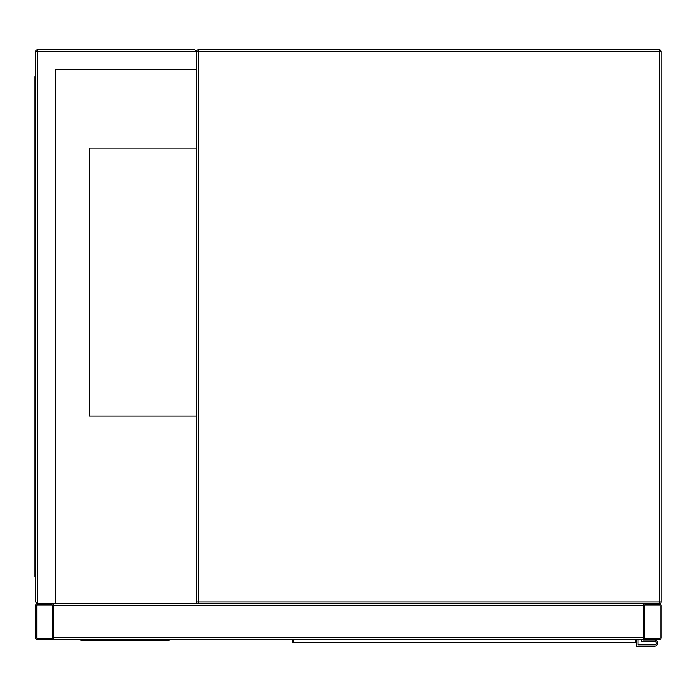 <?xml version="1.0" encoding="UTF-8"?>
<svg xmlns="http://www.w3.org/2000/svg" width="696" height="696" viewBox="0 0 696 696"><rect width="100%" height="100%" fill="white"/><g stroke="black" fill="none" stroke-linecap="round" stroke-linejoin="round"><path stroke-width="1.04" d="M194.749 49.764L196.542 51.556A1.783 1.783 0 0 1 198.325 49.764A1.783 1.783 0 0 0 196.542 51.556L198.325 51.556L198.325 601.997L659.417 601.997L659.417 51.556L198.325 51.556L198.325 49.764L659.417 49.764A1.783 1.783 0 0 1 661.2 51.556L661.2 601.997A1.783 1.783 0 0 1 659.417 603.789L645.114 603.789A1.783 1.783 0 0 0 643.33 605.572L643.33 637.745A1.783 1.783 0 0 0 645.114 639.528L659.417 639.528A1.783 1.783 0 0 0 661.2 637.745L661.2 605.572A1.783 1.783 0 0 0 659.417 603.789L198.325 603.789A1.783 1.783 0 0 1 196.542 601.997L196.542 51.556L194.749 49.764L37.48 49.764A1.783 1.783 0 0 0 35.696 51.556L35.696 601.997L37.48 603.789A1.783 1.783 0 0 0 35.696 605.572L35.696 637.745A1.783 1.783 0 0 0 37.48 639.528L51.774 639.528A1.783 1.783 0 0 0 53.566 637.745L53.566 605.572A1.783 1.783 0 0 0 51.774 603.789L37.48 603.789L55.349 603.789L55.349 69.426L196.542 69.426M196.542 148.065L89.306 148.065L89.306 416.138L196.542 416.138M644.444 637.745A0.67 0.67 0 0 0 645.114 638.415L659.417 638.415A0.67 0.67 0 0 0 660.086 637.745L660.086 605.572A0.67 0.67 0 0 0 659.417 604.902L645.114 604.902A0.67 0.67 0 0 0 644.444 605.572L644.444 637.745M51.774 638.415A0.67 0.67 0 0 0 52.452 637.745L52.452 605.572A0.67 0.67 0 0 0 51.774 604.902L37.48 604.902A0.67 0.67 0 0 0 36.81 605.572L36.81 637.745A0.67 0.67 0 0 0 37.48 638.415L51.774 638.415M55.349 603.789L643.33 603.789L643.33 639.528L53.566 639.528L53.566 603.789M79.031 639.528L81.71 640.25L168.389 640.25L171.068 639.528M55.349 69.426L195.646 69.426M37.48 49.764L37.48 603.789L35.696 601.997M35.696 96.231L34.8 96.231L34.8 576.984L35.696 576.984M35.696 557.322L34.8 557.322L34.8 85.512L35.696 85.512M35.696 76.577L34.8 76.577L34.8 85.512M293.495 639.528L293.555 642.704L635.735 642.434A0.896 0.827 0 0 0 636.622 641.608L636.553 641.808M292.668 641.808L292.598 639.528M636.622 640.868L636.622 639.528L636.622 641.608L635.665 642.704A0.896 0.887 -90 0 0 636.544 641.956M293.495 642.434A0.896 0.827 180 0 1 292.598 641.608L293.555 642.704A0.896 0.887 90 0 1 292.685 641.956M637.971 639.528L637.971 644.896L654.501 644.896A1.783 1.783 0 0 0 656.284 643.104A1.783 1.783 0 0 0 654.501 641.32L641.538 641.32L641.538 639.528M636.622 639.528L636.622 646.236L654.501 646.236A3.123 3.123 0 0 0 657.624 643.104A3.123 3.123 0 0 0 654.501 639.981L642.878 639.981L642.878 639.528M654.501 639.981L642.878 639.981M636.622 646.236L654.501 646.236M654.501 644.896A1.783 1.783 0 0 0 656.284 643.104A1.783 1.783 0 0 0 654.501 641.32M661.2 51.556A1.783 1.783 0 0 0 659.417 49.764L659.417 51.556L661.2 51.556M661.2 601.997L659.417 601.997L659.417 603.789A1.783 1.783 0 0 0 661.2 601.997M198.325 603.789L198.325 601.997L196.542 601.997M643.33 637.745L53.566 637.745M643.33 605.572L53.566 605.572M35.696 51.556L196.542 51.556M35.696 568.04L34.8 568.04M635.735 642.434L635.735 639.528"/></g></svg>
